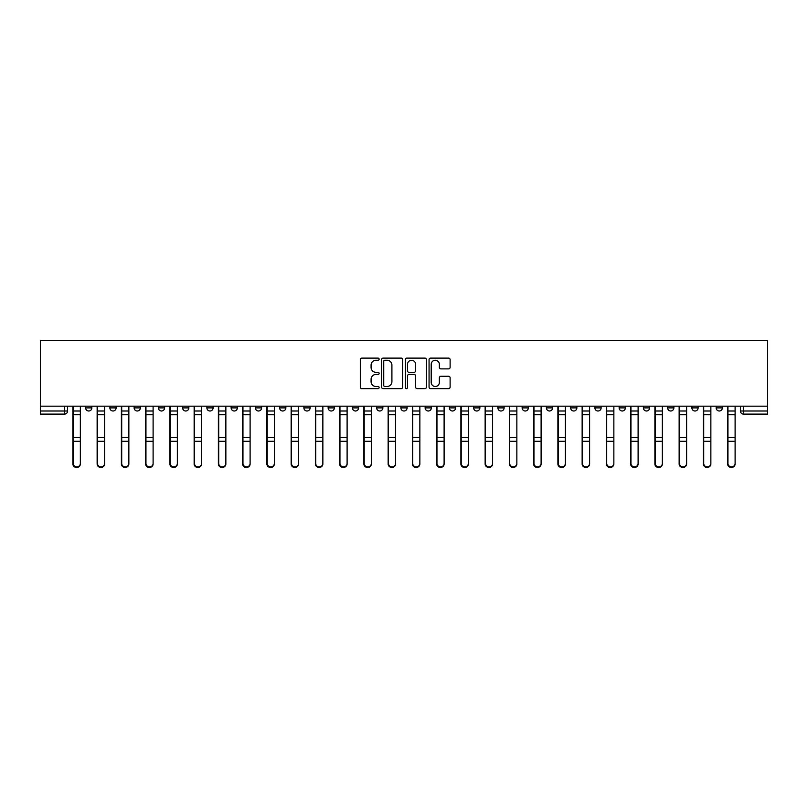 <?xml version="1.0" encoding="UTF-8"?>
<svg xmlns="http://www.w3.org/2000/svg" width="808" height="808" viewBox="0 0 808 808"><rect width="100%" height="100%" fill="white"/><g stroke="black" fill="none" stroke-linecap="round" stroke-linejoin="round"><path stroke-width="1.21" d="M379.124 359.186A1.071 1.071 0 0 0 378.063 358.116L361.853 358.116A1.525 1.525 0 0 0 360.317 359.641L360.317 387.113A1.525 1.525 0 0 0 361.853 388.638L378.063 388.638A1.071 1.071 0 0 0 379.124 387.567A1.071 1.071 0 0 0 378.063 386.497L375.962 386.497A4.878 4.878 0 0 1 371.084 381.618L371.084 379.326A4.878 4.878 0 0 1 375.962 374.447L378.063 374.447A1.071 1.071 0 0 0 379.124 373.377A1.071 1.071 0 0 0 378.063 372.306L375.962 372.306A4.878 4.878 0 0 1 371.084 367.428L371.084 365.135A4.878 4.878 0 0 1 375.962 360.257L378.063 360.257A1.071 1.071 0 0 0 379.124 359.186M716.151 406.182L716.151 407.889L722.362 407.889A3.111 3.111 0 0 1 719.251 410.999A3.111 3.111 0 0 1 716.151 407.889L716.151 406.182M570.64 406.182L570.64 407.889L576.861 407.889A3.111 3.111 0 0 1 573.751 410.999A3.111 3.111 0 0 1 570.64 407.889L570.64 406.182M546.39 406.182L546.39 407.889L552.611 407.889A3.111 3.111 0 0 1 549.501 410.999A3.111 3.111 0 0 1 546.39 407.889L546.39 406.182M522.14 406.182L522.14 407.889L528.361 407.889A3.111 3.111 0 0 1 525.25 410.999A3.111 3.111 0 0 1 522.14 407.889L522.14 406.182M473.639 406.182L473.639 407.889L479.861 407.889A3.111 3.111 0 0 1 476.75 410.999A3.111 3.111 0 0 1 473.639 407.889L473.639 406.182M425.139 407.889L425.139 406.182L425.139 407.889A3.111 3.111 0 0 0 428.25 410.999A3.111 3.111 0 0 1 425.139 407.889L431.361 407.889A3.111 3.111 0 0 1 428.25 410.999A3.111 3.111 0 0 0 431.361 407.889L431.361 406.182L431.361 407.889M400.889 407.889L400.889 406.182L400.889 407.889A3.111 3.111 0 0 0 404 410.999A3.111 3.111 0 0 1 400.889 407.889L407.111 407.889A3.111 3.111 0 0 1 404 410.999M376.639 407.889L376.639 406.182L376.639 407.889A3.111 3.111 0 0 0 379.75 410.999A3.111 3.111 0 0 1 376.639 407.889L382.861 407.889A3.111 3.111 0 0 1 379.75 410.999A3.111 3.111 0 0 0 382.861 407.889L382.861 406.182L382.861 407.889M352.389 406.182L352.389 407.889L358.611 407.889A3.111 3.111 0 0 1 355.5 410.999A3.111 3.111 0 0 1 352.389 407.889L352.389 406.182M328.139 406.182L328.139 407.889L334.361 407.889A3.111 3.111 0 0 1 331.25 410.999A3.111 3.111 0 0 1 328.139 407.889L328.139 406.182M303.889 406.182L303.889 407.889L310.11 407.889A3.111 3.111 0 0 1 307 410.999A3.111 3.111 0 0 1 303.889 407.889L303.889 406.182M279.639 407.889L279.639 406.182L279.639 407.889A3.111 3.111 0 0 0 282.75 410.999A3.111 3.111 0 0 1 279.639 407.889L285.86 407.889A3.111 3.111 0 0 1 282.75 410.999M231.138 407.889L231.138 406.182L231.138 407.889A3.111 3.111 0 0 0 234.249 410.999A3.111 3.111 0 0 1 231.138 407.889L237.36 407.889A3.111 3.111 0 0 1 234.249 410.999A3.111 3.111 0 0 0 237.36 407.889L237.36 406.182L237.36 407.889M206.888 407.889L206.888 406.182L206.888 407.889A3.111 3.111 0 0 0 209.999 410.999A3.111 3.111 0 0 1 206.888 407.889L213.11 407.889A3.111 3.111 0 0 1 209.999 410.999A3.111 3.111 0 0 0 213.11 407.889L213.11 406.182L213.11 407.889M182.638 407.889L182.638 406.182L182.638 407.889A3.111 3.111 0 0 0 185.749 410.999A3.111 3.111 0 0 1 182.638 407.889L188.86 407.889A3.111 3.111 0 0 1 185.749 410.999A3.111 3.111 0 0 0 188.86 407.889L188.86 406.182L188.86 407.889M158.388 407.889L158.388 406.182L158.388 407.889A3.111 3.111 0 0 0 161.499 410.999A3.111 3.111 0 0 1 158.388 407.889L164.61 407.889A3.111 3.111 0 0 1 161.499 410.999M134.138 407.889L134.138 406.182L134.138 407.889A3.111 3.111 0 0 0 137.249 410.999A3.111 3.111 0 0 1 134.138 407.889L140.36 407.889A3.111 3.111 0 0 1 137.249 410.999A3.111 3.111 0 0 0 140.36 407.889L140.36 406.182L140.36 407.889M109.888 407.889L109.888 406.182L109.888 407.889A3.111 3.111 0 0 0 112.999 410.999A3.111 3.111 0 0 1 109.888 407.889L116.11 407.889A3.111 3.111 0 0 1 112.999 410.999A3.111 3.111 0 0 0 116.11 407.889L116.11 406.182L116.11 407.889M448.591 368.872A1.525 1.525 0 0 0 450.117 367.347L450.117 359.641A1.525 1.525 0 0 0 448.591 358.116L430.583 358.116A1.525 1.525 0 0 0 429.058 359.641L429.058 387.113A1.525 1.525 0 0 0 430.583 388.638L448.591 388.638A1.525 1.525 0 0 0 450.117 387.113L450.117 377.801A1.525 1.525 0 0 0 448.591 376.276L440.885 376.276A1.525 1.525 0 0 0 439.36 377.801L439.36 382.416A4.08 4.08 0 0 1 435.28 386.497A4.08 4.08 0 0 1 431.199 382.416L431.199 364.337A4.08 4.08 0 0 1 435.28 360.257A4.08 4.08 0 0 1 439.36 364.337L439.36 367.347A1.525 1.525 0 0 0 440.885 368.872L448.591 368.872M767.6 406.182L40.4 406.182L40.4 340.582L767.6 340.582L767.6 414.11L743.501 414.11A3.111 3.111 0 0 1 740.401 410.999L767.6 410.999M402.667 359.641A1.525 1.525 0 0 0 401.142 358.116L383.133 358.116A1.525 1.525 0 0 0 381.608 359.641L381.608 387.113A1.525 1.525 0 0 0 383.133 388.638L401.142 388.638A1.525 1.525 0 0 0 402.667 387.113L402.667 359.641M406.858 358.116L424.867 358.116A1.525 1.525 0 0 1 426.392 359.641L426.392 387.113A1.525 1.525 0 0 1 424.867 388.638L417.16 388.638A1.525 1.525 0 0 1 415.635 387.113L415.635 375.973A1.525 1.525 0 0 0 414.11 374.447L409 374.447A1.525 1.525 0 0 0 407.474 375.973L407.474 387.567A1.071 1.071 0 0 1 406.404 388.638A1.071 1.071 0 0 1 405.333 387.567L405.333 359.641A1.525 1.525 0 0 1 406.858 358.116M740.401 406.182L740.401 410.999L740.401 406.182M67.599 406.182L67.599 410.999L67.599 406.182M64.499 406.182L64.499 414.11L40.4 414.11L40.4 410.999L67.599 410.999A3.111 3.111 0 0 1 64.499 414.11A3.111 3.111 0 0 0 67.599 410.999M40.4 406.182L40.4 410.999M722.362 406.182L722.362 407.889L722.362 406.182M698.112 406.182L698.112 407.889A3.111 3.111 0 0 1 695.001 410.999A3.111 3.111 0 0 1 691.89 407.889L698.112 407.889M691.89 406.182L691.89 407.889M673.862 406.182L673.862 407.889A3.111 3.111 0 0 1 670.751 410.999A3.111 3.111 0 0 1 667.64 407.889L673.862 407.889M667.64 406.182L667.64 407.889M649.612 406.182L649.612 407.889A3.111 3.111 0 0 1 646.501 410.999A3.111 3.111 0 0 1 643.39 407.889L649.612 407.889M643.39 406.182L643.39 407.889M625.362 406.182L625.362 407.889A3.111 3.111 0 0 1 622.251 410.999A3.111 3.111 0 0 1 619.14 407.889L625.362 407.889M619.14 406.182L619.14 407.889M601.112 406.182L601.112 407.889A3.111 3.111 0 0 1 598.001 410.999A3.111 3.111 0 0 1 594.89 407.889L601.112 407.889M594.89 406.182L594.89 407.889M576.861 406.182L576.861 407.889A3.111 3.111 0 0 1 573.751 410.999M552.611 406.182L552.611 407.889M528.361 407.889L528.361 406.182L528.361 407.889A3.111 3.111 0 0 1 525.25 410.999M504.111 406.182L504.111 407.889A3.111 3.111 0 0 1 501 410.999A3.111 3.111 0 0 1 497.89 407.889A3.111 3.111 0 0 0 501 410.999A3.111 3.111 0 0 0 504.111 407.889L497.89 407.889L497.89 406.182M479.861 407.889L479.861 406.182L479.861 407.889A3.111 3.111 0 0 1 476.75 410.999M455.611 406.182L455.611 407.889A3.111 3.111 0 0 1 452.5 410.999A3.111 3.111 0 0 1 449.389 407.889A3.111 3.111 0 0 0 452.5 410.999M449.389 406.182L449.389 407.889L455.611 407.889M407.111 406.182L407.111 407.889L407.111 406.182M358.611 407.889L358.611 406.182L358.611 407.889A3.111 3.111 0 0 1 355.5 410.999M334.361 407.889L334.361 406.182L334.361 407.889A3.111 3.111 0 0 1 331.25 410.999M310.11 407.889L310.11 406.182L310.11 407.889A3.111 3.111 0 0 1 307 410.999M285.86 406.182L285.86 407.889L285.86 406.182M261.61 407.889L261.61 406.182L261.61 407.889A3.111 3.111 0 0 1 258.499 410.999A3.111 3.111 0 0 1 255.389 407.889L261.61 407.889A3.111 3.111 0 0 1 258.499 410.999M255.389 406.182L255.389 407.889M164.61 406.182L164.61 407.889L164.61 406.182M91.849 406.182L91.849 407.889A3.111 3.111 0 0 1 88.749 410.999A3.111 3.111 0 0 1 85.638 407.889A3.111 3.111 0 0 0 88.749 410.999A3.111 3.111 0 0 0 91.849 407.889L91.849 406.182M85.638 406.182L85.638 407.889L91.849 407.889M384.81 360.257A1.071 1.071 0 0 0 383.739 361.327L383.739 385.436A1.071 1.071 0 0 0 384.81 386.497L387.022 386.497A4.878 4.878 0 0 0 391.91 381.618L391.91 365.135A4.878 4.878 0 0 0 387.022 360.257L384.81 360.257M415.635 364.418A4.08 4.08 0 0 0 411.555 360.328A4.08 4.08 0 0 0 407.474 364.418L407.474 370.781A1.525 1.525 0 0 0 409 372.306L414.11 372.306A1.525 1.525 0 0 0 415.635 370.781L415.635 364.418M72.892 406.182L72.892 463.984A3.575 3.444 180 0 0 76.619 467.418M80.356 463.439L80.356 463.984A3.575 3.444 180 0 1 76.78 467.428A3.575 3.444 180 0 1 73.205 463.984L73.205 463.439A3.575 3.444 0 0 0 76.78 466.883A3.575 3.444 0 0 0 80.356 463.439L80.356 441.289L73.205 441.289L73.205 463.439M73.205 406.182L73.205 441.289M80.356 406.182L80.356 441.289M97.142 406.182L97.142 463.984A3.575 3.444 180 0 0 100.869 467.418M121.392 406.182L121.392 463.984A3.575 3.444 180 0 0 125.119 467.418M104.606 463.439L104.606 463.984A3.575 3.444 180 0 1 101.03 467.428A3.575 3.444 180 0 1 97.455 463.984L97.455 463.439A3.575 3.444 0 0 0 101.03 466.883A3.575 3.444 0 0 0 104.606 463.439L104.606 441.289L97.455 441.289L97.455 463.439M97.455 406.182L97.455 441.289M104.606 406.182L104.606 441.289M128.856 463.439L128.856 463.984A3.575 3.444 180 0 1 125.28 467.428A3.575 3.444 180 0 1 121.705 463.984L121.705 463.439A3.575 3.444 0 0 0 125.28 466.883A3.575 3.444 0 0 0 128.856 463.439L128.856 441.289L121.705 441.289L121.705 463.439M121.705 406.182L121.705 441.289M128.856 406.182L128.856 441.289M145.642 406.182L145.642 463.984A3.575 3.444 180 0 0 149.369 467.418M169.892 406.182L169.892 463.984A3.575 3.444 180 0 0 173.619 467.418M194.142 406.182L194.142 463.984A3.575 3.444 180 0 0 197.869 467.418M153.106 463.439L153.106 463.984A3.575 3.444 180 0 1 149.531 467.428A3.575 3.444 180 0 1 145.955 463.984L145.955 463.439A3.575 3.444 0 0 0 149.531 466.883A3.575 3.444 0 0 0 153.106 463.439L153.106 441.289L145.955 441.289L145.955 463.439M145.955 406.182L145.955 441.289M153.106 406.182L153.106 441.289M177.356 463.439L177.356 463.984A3.575 3.444 180 0 1 173.781 467.428A3.575 3.444 180 0 1 170.205 463.984L170.205 463.439A3.575 3.444 0 0 0 173.781 466.883A3.575 3.444 0 0 0 177.356 463.439L177.356 441.289L170.205 441.289L170.205 463.439M170.205 406.182L170.205 441.289M177.356 406.182L177.356 441.289M201.606 463.439L201.606 463.984A3.575 3.444 180 0 1 198.031 467.428A3.575 3.444 180 0 1 194.455 463.984L194.455 463.439A3.575 3.444 0 0 0 198.031 466.883A3.575 3.444 0 0 0 201.606 463.439L201.606 441.289L194.455 441.289L194.455 463.439M194.455 406.182L194.455 441.289M201.606 406.182L201.606 441.289M218.392 406.182L218.392 463.984A3.575 3.444 180 0 0 222.119 467.418M225.856 463.439L225.856 463.984A3.575 3.444 180 0 1 222.281 467.428A3.575 3.444 180 0 1 218.705 463.984L218.705 463.439A3.575 3.444 0 0 0 222.281 466.883A3.575 3.444 0 0 0 225.856 463.439L225.856 441.289L218.705 441.289L218.705 463.439M218.705 406.182L218.705 441.289M225.856 406.182L225.856 441.289M242.642 406.182L242.642 463.984A3.575 3.444 180 0 0 246.369 467.418M250.106 463.439L250.106 463.984A3.575 3.444 180 0 1 246.531 467.428A3.575 3.444 180 0 1 242.956 463.984L242.956 463.439A3.575 3.444 0 0 0 246.531 466.883A3.575 3.444 0 0 0 250.106 463.439L250.106 441.289L242.956 441.289L242.956 463.439M242.956 406.182L242.956 441.289M250.106 406.182L250.106 441.289M266.892 406.182L266.892 463.984A3.575 3.444 180 0 0 270.619 467.418M274.356 463.439L274.356 463.984A3.575 3.444 180 0 1 270.781 467.428A3.575 3.444 180 0 1 267.206 463.984L267.206 463.439A3.575 3.444 0 0 0 270.781 466.883A3.575 3.444 0 0 0 274.356 463.439L274.356 441.289L267.206 441.289L267.206 463.439M267.206 406.182L267.206 441.289M274.356 406.182L274.356 441.289M291.143 406.182L291.143 463.984A3.575 3.444 180 0 0 294.87 467.418M298.606 463.439L298.606 463.984A3.575 3.444 180 0 1 295.031 467.428A3.575 3.444 180 0 1 291.456 463.984L291.456 463.439A3.575 3.444 0 0 0 295.031 466.883A3.575 3.444 0 0 0 298.606 463.439L298.606 441.289L291.456 441.289L291.456 463.439M291.456 406.182L291.456 441.289M298.606 406.182L298.606 441.289M315.393 406.182L315.393 463.984A3.575 3.444 180 0 0 319.12 467.418M339.643 406.182L339.643 463.984A3.575 3.444 180 0 0 343.37 467.418M363.893 406.182L363.893 463.984A3.575 3.444 180 0 0 367.62 467.418M388.143 406.182L388.143 463.984A3.575 3.444 180 0 0 391.87 467.418M412.393 406.182L412.393 463.984A3.575 3.444 180 0 0 416.13 467.418M436.643 406.182L436.643 463.984A3.575 3.444 180 0 0 440.38 467.418M322.857 463.439L322.857 463.984A3.575 3.444 180 0 1 319.281 467.428A3.575 3.444 180 0 1 315.706 463.984L315.706 463.439A3.575 3.444 0 0 0 319.281 466.883A3.575 3.444 0 0 0 322.857 463.439L322.857 441.289L315.706 441.289L315.706 463.439M315.706 406.182L315.706 441.289M322.857 406.182L322.857 441.289M347.107 463.439L347.107 463.984A3.575 3.444 180 0 1 343.531 467.428A3.575 3.444 180 0 1 339.956 463.984L339.956 463.439A3.575 3.444 0 0 0 343.531 466.883A3.575 3.444 0 0 0 347.107 463.439L347.107 441.289L339.956 441.289L339.956 463.439M339.956 406.182L339.956 441.289M347.107 406.182L347.107 441.289M371.357 463.439L371.357 463.984A3.575 3.444 180 0 1 367.781 467.428A3.575 3.444 180 0 1 364.206 463.984L364.206 463.439A3.575 3.444 0 0 0 367.781 466.883A3.575 3.444 0 0 0 371.357 463.439L371.357 441.289L364.206 441.289L364.206 463.439M364.206 406.182L364.206 441.289M371.357 406.182L371.357 441.289M395.607 463.439L395.607 463.984A3.575 3.444 180 0 1 392.031 467.428A3.575 3.444 180 0 1 388.456 463.984L388.456 463.439A3.575 3.444 0 0 0 392.031 466.883A3.575 3.444 0 0 0 395.607 463.439L395.607 441.289L388.456 441.289L388.456 463.439M388.456 406.182L388.456 441.289M395.607 406.182L395.607 441.289M419.857 463.439L419.857 463.984A3.575 3.444 180 0 1 416.282 467.428A3.575 3.444 180 0 1 412.706 463.984L412.706 463.439A3.575 3.444 0 0 0 416.282 466.883A3.575 3.444 0 0 0 419.857 463.439L419.857 441.289L412.706 441.289L412.706 463.439M412.706 406.182L412.706 441.289M419.857 406.182L419.857 441.289M444.107 463.439L444.107 463.984A3.575 3.444 180 0 1 440.532 467.428A3.575 3.444 180 0 1 436.956 463.984L436.956 463.439A3.575 3.444 0 0 0 440.532 466.883A3.575 3.444 0 0 0 444.107 463.439L444.107 441.289L436.956 441.289L436.956 463.439M436.956 406.182L436.956 441.289M444.107 406.182L444.107 441.289M460.893 406.182L460.893 463.984A3.575 3.444 180 0 0 464.63 467.418M468.357 463.439L468.357 463.984A3.575 3.444 180 0 1 464.782 467.428A3.575 3.444 180 0 1 461.206 463.984L461.206 463.439A3.575 3.444 0 0 0 464.782 466.883A3.575 3.444 0 0 0 468.357 463.439L468.357 441.289L461.206 441.289L461.206 463.439M461.206 406.182L461.206 441.289M468.357 406.182L468.357 441.289M485.143 406.182L485.143 463.984A3.575 3.444 180 0 0 488.88 467.418M492.607 463.439L492.607 463.984A3.575 3.444 180 0 1 489.032 467.428A3.575 3.444 180 0 1 485.457 463.984L485.457 463.439A3.575 3.444 0 0 0 489.032 466.883A3.575 3.444 0 0 0 492.607 463.439L492.607 441.289L485.457 441.289L485.457 463.439M485.457 406.182L485.457 441.289M492.607 406.182L492.607 441.289M509.394 406.182L509.394 463.984A3.575 3.444 180 0 0 513.13 467.418M516.857 463.439L516.857 463.984A3.575 3.444 180 0 1 513.282 467.428A3.575 3.444 180 0 1 509.707 463.984L509.707 463.439A3.575 3.444 0 0 0 513.282 466.883A3.575 3.444 0 0 0 516.857 463.439L516.857 441.289L509.707 441.289L509.707 463.439M509.707 406.182L509.707 441.289M516.857 406.182L516.857 441.289M533.644 406.182L533.644 463.984A3.575 3.444 180 0 0 537.381 467.418M541.107 463.439L541.107 463.984A3.575 3.444 180 0 1 537.532 467.428A3.575 3.444 180 0 1 533.957 463.984L533.957 463.439A3.575 3.444 0 0 0 537.532 466.883A3.575 3.444 0 0 0 541.107 463.439L541.107 441.289L533.957 441.289L533.957 463.439M533.957 406.182L533.957 441.289M541.107 406.182L541.107 441.289M557.894 406.182L557.894 463.984A3.575 3.444 180 0 0 561.631 467.418M565.358 463.439L565.358 463.984A3.575 3.444 180 0 1 561.782 467.428A3.575 3.444 180 0 1 558.207 463.984L558.207 463.439A3.575 3.444 0 0 0 561.782 466.883A3.575 3.444 0 0 0 565.358 463.439L565.358 441.289L558.207 441.289L558.207 463.439M558.207 406.182L558.207 441.289M565.358 406.182L565.358 441.289M582.144 406.182L582.144 463.984A3.575 3.444 180 0 0 585.881 467.418M589.608 463.439L589.608 463.984A3.575 3.444 180 0 1 586.032 467.428A3.575 3.444 180 0 1 582.457 463.984L582.457 463.439A3.575 3.444 0 0 0 586.032 466.883A3.575 3.444 0 0 0 589.608 463.439L589.608 441.289L582.457 441.289L582.457 463.439M582.457 406.182L582.457 441.289M589.608 406.182L589.608 441.289M606.394 406.182L606.394 463.984A3.575 3.444 180 0 0 610.131 467.418M613.858 463.439L613.858 463.984A3.575 3.444 180 0 1 610.282 467.428A3.575 3.444 180 0 1 606.707 463.984L606.707 463.439A3.575 3.444 0 0 0 610.282 466.883A3.575 3.444 0 0 0 613.858 463.439L613.858 441.289L606.707 441.289L606.707 463.439M606.707 406.182L606.707 441.289M613.858 406.182L613.858 441.289M630.644 406.182L630.644 463.984A3.575 3.444 180 0 0 634.381 467.418M638.108 463.439L638.108 463.984A3.575 3.444 180 0 1 634.533 467.428A3.575 3.444 180 0 1 630.957 463.984L630.957 463.439A3.575 3.444 0 0 0 634.533 466.883A3.575 3.444 0 0 0 638.108 463.439L638.108 441.289L630.957 441.289L630.957 463.439M630.957 406.182L630.957 441.289M638.108 406.182L638.108 441.289M654.894 406.182L654.894 463.984A3.575 3.444 180 0 0 658.631 467.418M662.358 463.439L662.358 463.984A3.575 3.444 180 0 1 658.783 467.428A3.575 3.444 180 0 1 655.207 463.984L655.207 463.439A3.575 3.444 0 0 0 658.783 466.883A3.575 3.444 0 0 0 662.358 463.439L662.358 441.289L655.207 441.289L655.207 463.439M655.207 406.182L655.207 441.289M662.358 406.182L662.358 441.289M679.144 406.182L679.144 463.984A3.575 3.444 180 0 0 682.881 467.418M686.608 463.439L686.608 463.984A3.575 3.444 180 0 1 683.033 467.428A3.575 3.444 180 0 1 679.457 463.984L679.457 463.439A3.575 3.444 0 0 0 683.033 466.883A3.575 3.444 0 0 0 686.608 463.439L686.608 441.289L679.457 441.289L679.457 463.439M679.457 406.182L679.457 441.289M686.608 406.182L686.608 441.289M703.394 406.182L703.394 463.984A3.575 3.444 180 0 0 707.131 467.418M710.858 463.439L710.858 463.984A3.575 3.444 180 0 1 707.283 467.428A3.575 3.444 180 0 1 703.707 463.984L703.707 463.439A3.575 3.444 0 0 0 707.283 466.883A3.575 3.444 0 0 0 710.858 463.439L710.858 441.289L703.707 441.289L703.707 463.439M703.707 406.182L703.707 441.289M710.858 406.182L710.858 441.289M727.644 406.182L727.644 463.984A3.575 3.444 180 0 0 731.381 467.418M735.108 463.439L735.108 463.984A3.575 3.444 180 0 1 731.533 467.428A3.575 3.444 180 0 1 727.957 463.984L727.957 463.439A3.575 3.444 0 0 0 731.533 466.883A3.575 3.444 0 0 0 735.108 463.439L735.108 441.289L727.957 441.289L727.957 463.439M727.957 406.182L727.957 441.289M735.108 406.182L735.108 441.289M743.501 406.182L743.501 414.11M72.892 410.999L80.356 410.999M80.356 437.552L73.205 437.552M80.356 414.746L73.205 414.746M97.142 410.999L104.606 410.999M121.392 410.999L128.856 410.999M104.606 437.552L97.455 437.552M104.606 414.746L97.455 414.746M128.856 437.552L121.705 437.552M128.856 414.746L121.705 414.746M145.642 410.999L153.106 410.999M169.892 410.999L177.356 410.999M194.142 410.999L201.606 410.999M153.106 437.552L145.955 437.552M153.106 414.746L145.955 414.746M177.356 437.552L170.205 437.552M177.356 414.746L170.205 414.746M201.606 437.552L194.455 437.552M201.606 414.746L194.455 414.746M218.392 410.999L225.856 410.999M225.856 437.552L218.705 437.552M225.856 414.746L218.705 414.746M242.642 410.999L250.106 410.999M250.106 437.552L242.956 437.552M250.106 414.746L242.956 414.746M266.892 410.999L274.356 410.999M274.356 437.552L267.206 437.552M274.356 414.746L267.206 414.746M291.143 410.999L298.606 410.999M298.606 437.552L291.456 437.552M298.606 414.746L291.456 414.746M315.393 410.999L322.857 410.999M339.643 410.999L347.107 410.999M363.893 410.999L371.357 410.999M388.143 410.999L395.607 410.999M412.393 410.999L419.857 410.999M436.643 410.999L444.107 410.999M322.857 437.552L315.706 437.552M322.857 414.746L315.706 414.746M347.107 437.552L339.956 437.552M347.107 414.746L339.956 414.746M371.357 437.552L364.206 437.552M371.357 414.746L364.206 414.746M395.607 437.552L388.456 437.552M395.607 414.746L388.456 414.746M419.857 437.552L412.706 437.552M419.857 414.746L412.706 414.746M444.107 437.552L436.956 437.552M444.107 414.746L436.956 414.746M460.893 410.999L468.357 410.999M468.357 437.552L461.206 437.552M468.357 414.746L461.206 414.746M485.143 410.999L492.607 410.999M492.607 437.552L485.457 437.552M492.607 414.746L485.457 414.746M509.394 410.999L516.857 410.999M516.857 437.552L509.707 437.552M516.857 414.746L509.707 414.746M533.644 410.999L541.107 410.999M541.107 437.552L533.957 437.552M541.107 414.746L533.957 414.746M557.894 410.999L565.358 410.999M565.358 437.552L558.207 437.552M565.358 414.746L558.207 414.746M582.144 410.999L589.608 410.999M589.608 437.552L582.457 437.552M589.608 414.746L582.457 414.746M606.394 410.999L613.858 410.999M613.858 437.552L606.707 437.552M613.858 414.746L606.707 414.746M630.644 410.999L638.108 410.999M638.108 437.552L630.957 437.552M638.108 414.746L630.957 414.746M654.894 410.999L662.358 410.999M662.358 437.552L655.207 437.552M662.358 414.746L655.207 414.746M679.144 410.999L686.608 410.999M686.608 437.552L679.457 437.552M686.608 414.746L679.457 414.746M703.394 410.999L710.858 410.999M710.858 437.552L703.707 437.552M710.858 414.746L703.707 414.746M727.644 410.999L735.108 410.999M735.108 437.552L727.957 437.552M735.108 414.746L727.957 414.746"/></g></svg>
